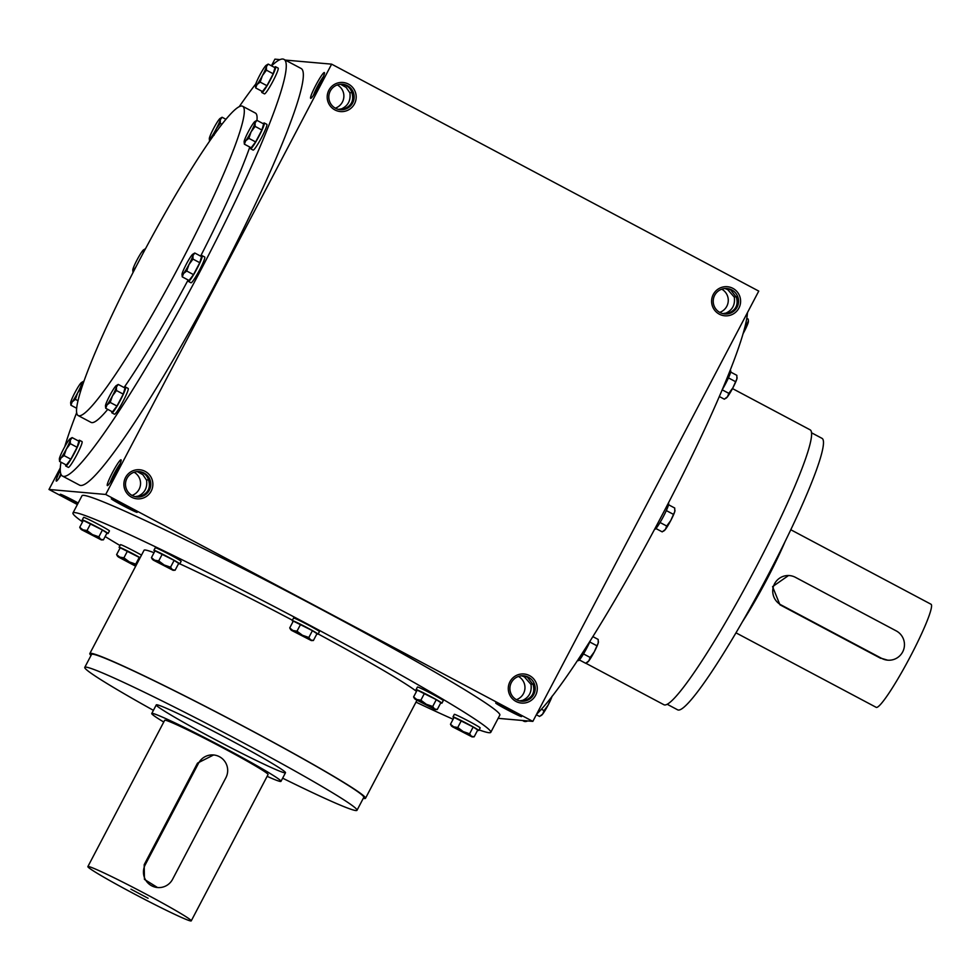 <?xml version="1.0" encoding="UTF-8"?>
<svg xmlns="http://www.w3.org/2000/svg" width="980" height="980" viewBox="0 0 980 980"><rect width="100%" height="100%" fill="white"/><g stroke="black" fill="none" stroke-linecap="round" stroke-linejoin="round"><path stroke-width="1.47" d="M107.396 485.602A14.59 1.58 -62 0 0 107.518 485.59A14.59 1.58 -62 0 0 115.567 473.438A14.59 1.58 -62 0 0 121.14 459.963A14.59 1.58 -62 0 0 113.006 471.552A14.59 1.58 -62 0 0 107.396 485.602M120.124 463.797A12.752 1.372 -62 0 0 110.128 482.613M138.474 496.774L138.217 496.125C144.746 493.063 147.539 487.746 146.584 480.176L142.835 474.675L137.225 471.564M148.507 479.649L146.584 480.176M136.392 496.909L140.312 496.321C148.005 493.344 150.798 488.028 148.691 480.372C147.343 475.435 144.011 472.483 138.658 471.527M310.721 98.331A14.59 1.58 -62 0 0 310.844 98.319A14.59 1.58 -62 0 0 318.892 86.167A14.59 1.58 -62 0 0 324.466 72.692A14.59 1.58 -62 0 0 316.332 84.28A14.59 1.58 -62 0 0 310.721 98.331M323.449 76.514A12.752 1.372 -62 0 0 313.453 95.329M341.787 109.503L341.542 108.854C348.072 105.791 350.865 100.462 349.909 92.904L346.161 87.404L340.55 84.28M351.832 92.377L349.909 92.904M339.717 109.625L343.637 109.037C351.33 106.073 354.111 100.756 352.016 93.088C350.668 88.163 347.324 85.211 341.983 84.256M724.955 288.524L727.699 289.602L734.314 297.148L736.237 296.622M726.388 288.5L730.676 289.86L736.421 297.332C738.528 305 735.735 310.317 728.042 313.282L724.134 313.87M734.314 297.148C735.27 304.707 732.477 310.023 725.947 313.098L726.205 313.747M521.642 675.796L524.374 676.874L531.001 684.42L532.912 683.893M523.075 675.771L527.35 677.131L533.096 684.604C535.202 692.272 532.41 697.589 524.729 700.553L520.809 701.141M531.001 684.42C531.956 691.978 529.163 697.307 522.622 700.369L522.879 701.019M498.134 718.34L532.838 721.39L758.753 291.097L331.632 64.153L285.278 60.074M532.838 721.39L105.718 494.459L49 489.461L77.383 504.541M49 489.461L60.307 467.913M271.423 65.807L274.915 59.155L280.011 59.608M60.27 470.302A14.59 1.58 -62 0 0 56.35 481.107A14.59 1.58 -62 0 0 56.473 481.094A14.59 1.58 -62 0 0 61.226 474.761M271.57 65.881A235.96 25.456 118 0 1 282.804 59.033A235.96 25.456 118 0 1 283.943 59.364L301.032 68.441A235.96 25.456 118 0 1 212.795 288.757A235.96 25.456 118 0 1 79.613 485.174L62.524 476.096A235.96 25.456 118 0 1 60.993 462.193M105.718 494.459L331.632 64.153M334.915 109.931A14.59 14.492 95 0 0 356.181 96.457A14.59 14.492 95 0 0 333.984 84.672A14.59 14.492 95 0 0 334.915 109.931M732.881 288.353A14.59 14.492 -85 0 1 733.812 313.612A14.59 14.492 -85 0 1 711.615 301.816A14.59 14.492 -85 0 1 732.881 288.353M131.59 497.203A14.59 14.492 95 0 0 152.856 483.728A14.59 14.492 95 0 0 130.659 471.944A14.59 14.492 95 0 0 131.59 497.203M529.555 675.624A14.59 14.492 -85 0 1 530.486 700.884A14.59 14.492 -85 0 1 508.289 689.087A14.59 14.492 -85 0 1 529.555 675.624M77.628 504.088A14.59 0.662 27.7 0 1 60.295 494.251A14.59 0.662 27.7 0 1 60.38 494.251A14.59 0.662 27.7 0 1 78.204 502.997M111.426 498.747A14.59 0.662 27.7 0 1 124.95 505.19A14.59 0.662 27.7 0 1 137.163 512.307A14.59 0.662 27.7 0 1 123.933 506.146A14.59 0.662 27.7 0 1 111.34 498.759A14.59 0.662 27.7 0 1 111.426 498.747M521.458 716.613A14.59 0.662 -152.3 0 0 521.568 716.552A14.59 0.662 -152.3 0 0 508.951 709.214A14.59 0.662 -152.3 0 0 495.758 702.991A14.59 0.662 -152.3 0 0 507.346 709.863A14.59 0.662 -152.3 0 0 521.458 716.613M490.796 732.317L499.837 715.106A235.96 10.707 -152.3 0 0 307.181 601.904A235.96 10.707 -152.3 0 0 83.766 495.366A235.96 10.707 -152.3 0 0 82.002 495.745L72.973 512.957A235.96 10.707 27.7 0 1 74.725 512.577A235.96 10.707 27.7 0 1 298.153 619.115A235.96 10.707 27.7 0 1 490.796 732.317A235.96 10.707 27.7 0 1 479.122 729.916M241.754 106.012A175.138 18.902 118 0 1 242.599 106.257A175.138 18.902 118 0 1 177.111 269.794A175.138 18.902 118 0 1 78.241 415.594A175.138 18.902 118 0 1 141.855 255.596A175.138 18.902 118 0 1 241.754 106.012M242.599 106.257L255.413 113.068A175.138 18.902 118 0 1 256.956 120.356M249.79 147.061A175.138 18.902 118 0 1 200.618 256.123M188.111 279.986A175.138 18.902 118 0 1 124.068 387.541M107.751 409.371A175.138 18.902 118 0 1 91.054 422.392L78.241 415.594M283.943 59.364A235.96 25.456 118 0 1 195.718 279.68A235.96 25.456 118 0 1 62.524 476.096M64.729 446.77A235.96 25.456 118 0 1 76.685 412.617M239.255 106.636A235.96 25.456 118 0 1 255.805 83.925M153.419 710.341A153.738 6.97 27.7 0 1 84.77 667.356A153.738 6.97 27.7 0 1 85.922 667.111A153.738 6.97 27.7 0 1 231.488 736.519A153.738 6.97 27.7 0 1 357.002 810.289A153.738 6.97 27.7 0 1 282.644 778.181M84.77 667.356L91.544 654.456A153.738 6.97 27.7 0 1 92.696 654.199A153.738 6.97 27.7 0 1 238.263 723.608A153.738 6.97 27.7 0 1 363.776 797.377L357.002 810.289M156.812 704.779A72.973 3.308 27.7 0 1 225.915 737.732A72.973 3.308 27.7 0 1 285.499 772.742A72.973 3.308 27.7 0 1 219.349 741.75A72.973 3.308 27.7 0 1 156.273 704.902A72.973 3.308 27.7 0 1 156.812 704.779M453.115 719.234A235.96 10.707 27.7 0 1 415.986 702.133M120.026 545.529A235.96 10.707 27.7 0 1 105.142 536.55M82.553 521.899A235.96 10.707 27.7 0 1 72.973 512.957M91.03 655.436A155.685 7.068 27.7 0 1 89.829 653.55L144.048 550.27A155.685 7.068 27.7 0 1 145.199 550.025A155.685 7.068 27.7 0 1 154.031 552.708M179.818 563.831A155.685 7.068 27.7 0 1 292.432 620.218M318.182 633.962A155.685 7.068 27.7 0 1 416.5 691.402M89.829 653.55A155.685 7.068 27.7 0 1 90.981 653.293A155.685 7.068 27.7 0 1 238.397 723.583A155.685 7.068 27.7 0 1 365.503 798.284A155.685 7.068 27.7 0 1 363.262 798.357M811.501 432.768L821.975 438.329A153.738 16.587 118 0 1 764.486 581.875A153.738 16.587 118 0 1 677.707 709.863L667.233 704.289M732.489 388.582L810.08 429.804A155.685 16.795 118 0 1 751.868 575.162A155.685 16.795 118 0 1 663.987 704.767L585.807 663.227M747.446 312.632A235.96 25.456 118 0 1 662.027 515.247A235.96 25.456 118 0 1 536.55 714.322M527.742 720.949A235.96 25.456 118 0 1 523.81 721.194L522.475 720.484M528.49 677.241A12.752 12.667 -85 0 1 521.446 701.215A12.752 12.667 -85 0 1 509.943 687.409A12.752 12.667 -85 0 1 528.49 677.241M518.457 676.457A12.752 12.667 -85 0 1 516.411 699.671M131.994 495.427A12.752 12.667 95 0 0 134.04 472.213M132.239 495.549A12.752 12.667 95 0 0 150.773 485.382A12.752 12.667 95 0 0 126.016 480.678A12.752 12.667 95 0 0 132.239 495.549M731.815 289.957A12.752 12.667 -85 0 1 724.771 313.943A12.752 12.667 -85 0 1 713.269 300.125A12.752 12.667 -85 0 1 731.815 289.957M721.77 289.186A12.752 12.667 -85 0 1 719.724 312.387M335.319 108.155A12.752 12.667 95 0 0 337.365 84.942M335.552 108.278A12.752 12.667 95 0 0 354.099 98.11A12.752 12.667 95 0 0 329.329 93.394A12.752 12.667 95 0 0 335.552 108.278M725.947 313.098L722.836 313.625M522.622 700.369L519.51 700.896M135.105 496.652L138.217 496.125M338.431 109.38L341.542 108.854M60.834 473.867A12.752 1.372 -62 0 0 59.082 478.105M172.578 879.293L225.89 777.74A15.57 15.46 95 0 0 213.591 754.967A15.57 15.46 95 0 0 198.548 763.212L145.236 864.764A15.57 15.46 95 0 0 157.535 887.537A15.57 15.46 95 0 0 172.578 879.293M267.136 776.332A72.973 3.308 -152.3 0 0 280.439 781.464A72.973 3.308 -152.3 0 0 280.978 781.354A72.973 3.308 -152.3 0 0 217.903 744.494A72.973 3.308 -152.3 0 0 151.753 713.514A72.973 3.308 -152.3 0 0 163.758 722.052M157.535 887.537L144.44 879.391L144.195 864.679L145.236 864.764M213.591 754.967L197.507 763.126L144.195 864.679M191.247 920.869L268.055 774.567A58.383 2.646 -152.3 0 0 217.597 745.082A58.383 2.646 -152.3 0 0 164.677 720.288L87.869 866.59A58.383 2.646 -152.3 0 0 135.534 894.605A58.383 2.646 -152.3 0 0 190.806 920.967A58.383 2.646 -152.3 0 0 191.247 920.869A58.383 2.646 -152.3 0 0 140.789 891.384A58.383 2.646 -152.3 0 0 87.869 866.59M148.103 898.268L130.965 889.203L148.103 898.268M290.754 629.76L289.725 627.923L292.885 630.483L291.513 630.361L311.358 640.589L292.885 630.483L297.001 631.194L302.44 635.261L308.847 637.478L310.636 639.916L313.404 640.504L311.358 640.589M313.404 640.504L316.981 633.68L312.424 630.655L293.302 621.1L289.725 627.923M316.895 633.852A14.59 0.662 -152.3 0 0 317.961 634.195A14.59 0.662 -152.3 0 0 318.071 634.183L319.419 631.598A14.59 0.662 -152.3 0 0 306.801 624.223A14.59 0.662 -152.3 0 0 293.571 618.025L292.224 620.61A14.59 0.662 -152.3 0 0 293.155 621.394M318.071 634.183A14.59 0.662 -152.3 0 0 305.454 626.808A14.59 0.662 -152.3 0 0 292.224 620.61M300.591 624.37L297.001 631.194M312.424 630.655L308.847 637.478M152.464 559.482L151.435 557.645L154.595 560.205L153.235 560.082L173.08 570.311L154.595 560.205L158.723 560.915L164.15 564.982L170.557 567.2L172.345 569.637L175.114 570.225L173.08 570.311M175.114 570.225L178.691 563.402L174.134 560.376L155.024 550.821L151.435 557.645M178.605 563.574A14.59 0.662 -152.3 0 0 179.671 563.917A14.59 0.662 -152.3 0 0 179.781 563.904L181.141 561.32A14.59 0.662 -152.3 0 0 168.523 553.945A14.59 0.662 -152.3 0 0 155.293 547.746L153.934 550.331A14.59 0.662 -152.3 0 0 154.865 551.115M179.781 563.904A14.59 0.662 -152.3 0 0 167.164 556.53A14.59 0.662 -152.3 0 0 153.934 550.331M162.3 554.092L158.723 560.915M174.134 560.376L170.557 567.2M80.764 529.102L79.735 527.265L82.896 529.825L81.536 529.702L101.381 539.931L82.896 529.825L87.024 530.535L92.451 534.602L98.858 536.82L100.646 539.257L103.415 539.845L101.381 539.931M103.415 539.845L106.992 533.022L102.435 529.996L83.325 520.441L79.735 527.265M106.906 533.193A14.59 0.662 -152.3 0 0 107.972 533.537A14.59 0.662 -152.3 0 0 108.082 533.512L109.442 530.94A14.59 0.662 -152.3 0 0 96.824 523.565A14.59 0.662 -152.3 0 0 83.594 517.366L82.234 519.951A14.59 0.662 -152.3 0 0 83.165 520.735M108.082 533.512A14.59 0.662 -152.3 0 0 95.464 526.15A14.59 0.662 -152.3 0 0 82.234 519.951M90.601 523.712L87.024 530.535M102.435 529.996L98.858 536.82M117.649 556.42L116.62 554.582L119.781 557.13L118.421 557.02L135.669 566.22M140.079 557.816L120.209 547.759L116.62 554.582M135.987 565.607L119.781 557.13L123.909 557.841L129.335 561.908L135.742 564.137L136.245 565.129M141.5 555.121A14.59 0.662 -152.3 0 0 127.951 547.93A14.59 0.662 -152.3 0 0 120.479 544.684L119.119 547.257A14.59 0.662 -152.3 0 0 120.05 548.053M140.14 557.706A14.59 0.662 -152.3 0 0 126.604 550.515A14.59 0.662 -152.3 0 0 119.119 547.257M127.486 551.017L123.909 557.841M139.319 557.314L135.742 564.137M451.511 726.082L450.482 724.245L453.63 726.805L452.27 726.682L472.115 736.911L453.63 726.805L457.758 727.515L463.197 731.582L469.591 733.8L471.392 736.237L474.149 736.825L472.115 736.911M474.149 736.825L477.738 730.002L473.181 726.976L454.059 717.421L450.482 724.245M477.64 730.173A14.59 0.662 -152.3 0 0 478.706 730.517A14.59 0.662 -152.3 0 0 478.816 730.492L480.176 727.92A14.59 0.662 -152.3 0 0 467.558 720.545A14.59 0.662 -152.3 0 0 454.328 714.346L452.981 716.931A14.59 0.662 -152.3 0 0 453.912 717.715M478.816 730.492A14.59 0.662 -152.3 0 0 466.211 723.13A14.59 0.662 -152.3 0 0 452.981 716.931M461.335 720.692L457.758 727.515M473.181 726.976L469.591 733.8M414.613 698.777L413.597 696.939L416.745 699.487L415.385 699.365L435.23 709.594L416.745 699.487L420.873 700.198L426.3 704.265L432.707 706.482L434.507 708.92L437.264 709.508L435.23 709.594M437.264 709.508L440.853 702.685L436.296 699.659L417.174 690.116L413.597 696.939M440.755 702.868A14.59 0.662 -152.3 0 0 441.821 703.211A14.59 0.662 -152.3 0 0 441.931 703.187L443.291 700.602A14.59 0.662 -152.3 0 0 430.673 693.228A14.59 0.662 -152.3 0 0 417.443 687.029L416.084 689.614A14.59 0.662 -152.3 0 0 417.027 690.398M441.931 703.187A14.59 0.662 -152.3 0 0 429.314 695.812A14.59 0.662 -152.3 0 0 416.084 689.614M424.45 693.375L420.873 700.198M436.296 699.659L432.707 706.482M655.914 528.526L662.211 531.87L665.371 529.445A11.674 1.262 118 0 1 664.22 530.682L663.362 531.221M674.963 510.274A11.674 1.262 118 0 1 674.975 510.421A11.674 1.262 118 0 1 674.767 511.56A11.674 1.262 118 0 1 670.749 520.564A11.674 1.262 118 0 1 665.371 529.445L666.706 526.04L670.749 520.564L674.767 511.56L674.73 508.032L668.556 504.749M668.483 503.438A14.59 1.58 118 0 1 668.544 503.463A14.59 1.58 118 0 1 663.092 517.097A14.59 1.58 118 0 1 654.848 529.237L654.664 529.139M660.055 522.499L666.706 526.04M666.314 510.58L672.966 514.108M579.376 659.944L585.673 663.289L588.833 660.863A11.674 1.262 118 0 1 587.682 662.1L586.824 662.639M598.425 641.692A11.674 1.262 118 0 1 598.437 641.839A11.674 1.262 118 0 1 598.229 642.978A11.674 1.262 118 0 1 594.211 651.982A11.674 1.262 118 0 1 588.833 660.863L590.168 657.458L594.211 651.982L598.229 642.978L598.192 639.45L592.888 636.633M590.389 640.614A14.59 1.58 118 0 1 583.345 654.187A14.59 1.58 118 0 1 578.31 660.655L577.686 660.324M583.517 653.917L590.168 657.458M589.776 641.998L596.428 645.526M536.33 714.751L539.551 716.454L542.712 714.028A11.674 1.262 118 0 1 541.56 715.253L540.703 715.804M551.948 696.633A11.674 1.262 118 0 1 548.09 705.135A11.674 1.262 118 0 1 542.712 714.028L544.047 710.623L548.09 705.135L552.108 696.143M541.45 709.238L544.047 710.623M748.389 321.354A11.674 1.262 118 0 1 748.414 321.501A11.674 1.262 118 0 1 748.193 322.628A11.674 1.262 118 0 1 744.175 331.632A11.674 1.262 118 0 1 743.024 333.776M745.449 324.686L746.393 325.188L743.134 333.408M746.393 325.188L748.402 320.926L748.169 319.1L746.76 318.353M719.295 396.508L724.33 399.191L727.491 396.753A11.674 1.262 118 0 1 726.339 397.99L725.482 398.529M737.083 377.582A11.674 1.262 118 0 1 737.095 377.729A11.674 1.262 118 0 1 736.886 378.868A11.674 1.262 118 0 1 732.869 387.872A11.674 1.262 118 0 1 727.491 396.753L728.826 393.348L732.869 387.872L736.886 378.868L736.85 375.34L730.676 372.057M730.602 370.759A14.59 1.58 118 0 1 730.664 370.771A14.59 1.58 118 0 1 722.125 389.881M722.174 389.807L728.826 393.348M728.434 377.888L735.086 381.416M182.256 276.862L189.03 280.464L193.513 274.621L186.739 271.019L183.579 273.457L182.256 276.862L182.023 274.621M191.614 255.449A11.674 1.262 -62 0 0 186.237 264.331A11.674 1.262 -62 0 0 182.219 273.334A11.674 1.262 -62 0 0 182.011 274.474A11.674 1.262 -62 0 0 183.579 273.457A11.674 1.262 -62 0 0 188.956 264.576A11.674 1.262 -62 0 0 192.974 255.572A11.674 1.262 -62 0 0 192.766 254.212A11.674 1.262 -62 0 0 191.614 255.449M188.43 280.145A14.59 1.58 -62 0 0 188.442 281.432L191.002 282.791A14.59 1.58 -62 0 0 199.234 270.639A14.59 1.58 -62 0 0 204.698 257.017A14.59 1.58 -62 0 0 204.624 256.993M188.442 281.432A14.59 1.58 -62 0 0 196.674 269.279A14.59 1.58 -62 0 0 202.137 255.645A14.59 1.58 -62 0 0 202.064 255.633A14.59 1.58 -62 0 0 201.071 256.356M193.513 274.621L199.773 262.701L201.549 256.613L194.775 253.012L192.974 255.572L192.999 259.1L188.956 264.576L186.739 271.019M192.766 254.212L194.775 253.012M199.773 262.701L192.999 259.1M105.718 408.28L112.48 411.882L116.975 406.038L110.201 402.437L107.041 404.875L105.718 408.28L105.485 406.038M115.077 386.867A11.674 1.262 -62 0 0 109.699 395.749A11.674 1.262 -62 0 0 105.681 404.752A11.674 1.262 -62 0 0 105.472 405.892A11.674 1.262 -62 0 0 107.041 404.875A11.674 1.262 -62 0 0 112.418 395.994A11.674 1.262 -62 0 0 116.436 386.99A11.674 1.262 -62 0 0 116.228 385.63A11.674 1.262 -62 0 0 115.077 386.867M111.892 411.563A14.59 1.58 -62 0 0 111.904 412.85L114.464 414.209A14.59 1.58 -62 0 0 122.696 402.057A14.59 1.58 -62 0 0 128.16 388.435A14.59 1.58 -62 0 0 128.086 388.411M111.904 412.85A14.59 1.58 -62 0 0 120.136 400.698A14.59 1.58 -62 0 0 125.599 387.063A14.59 1.58 -62 0 0 125.526 387.051A14.59 1.58 -62 0 0 124.534 387.774M116.975 406.038L123.235 394.119L125.011 388.031L118.237 384.43L116.436 386.99L116.461 390.518L112.418 395.994L110.201 402.437M116.228 385.63L118.237 384.43M123.235 394.119L116.461 390.518M59.584 461.445L66.358 465.047L70.854 459.204L64.08 455.602L60.919 458.04L59.584 461.445L59.364 459.204M68.955 440.032A11.674 1.262 -62 0 0 63.578 448.913A11.674 1.262 -62 0 0 59.559 457.917A11.674 1.262 -62 0 0 59.339 459.057A11.674 1.262 -62 0 0 60.919 458.04A11.674 1.262 -62 0 0 66.297 449.159A11.674 1.262 -62 0 0 70.315 440.155A11.674 1.262 -62 0 0 70.107 438.795A11.674 1.262 -62 0 0 68.955 440.032M65.77 464.728A14.59 1.58 -62 0 0 65.77 466.015L68.343 467.374A14.59 1.58 -62 0 0 76.575 455.222A14.59 1.58 -62 0 0 82.038 441.6A14.59 1.58 -62 0 0 81.965 441.576M65.77 466.015A14.59 1.58 -62 0 0 74.015 453.863A14.59 1.58 -62 0 0 79.466 440.228A14.59 1.58 -62 0 0 79.404 440.216A14.59 1.58 -62 0 0 78.4 440.939M70.854 459.204L77.114 447.284L78.878 441.196L72.116 437.595L70.315 440.155L70.34 443.683L66.297 449.159L64.08 455.602M70.107 438.795L72.116 437.595M77.114 447.284L70.34 443.683M78.033 400.771L75.386 399.375L72.226 401.812L70.903 405.218L70.67 402.964M76.697 408.293L70.903 405.218M80.262 383.805A11.674 1.262 -62 0 0 74.884 392.686A11.674 1.262 -62 0 0 70.866 401.69A11.674 1.262 -62 0 0 70.658 402.817A11.674 1.262 -62 0 0 72.226 401.812A11.674 1.262 -62 0 0 77.604 392.931A11.674 1.262 -62 0 0 81.622 383.927A11.674 1.262 -62 0 0 81.413 382.568A11.674 1.262 -62 0 0 80.262 383.805M81.413 382.568L83.422 381.367L81.622 383.927L81.659 387.455L77.604 392.931L75.386 399.375M135.326 268.104L133.023 272.526L132.79 270.284M142.762 253.894A11.674 1.262 -62 0 0 143.742 251.235A11.674 1.262 -62 0 0 143.533 249.876A11.674 1.262 -62 0 0 142.382 251.113A11.674 1.262 -62 0 0 137.004 259.994A11.674 1.262 -62 0 0 132.986 268.998A11.674 1.262 -62 0 0 132.778 270.137A11.674 1.262 -62 0 0 134.346 269.12A11.674 1.262 -62 0 0 136.196 266.425M143.533 249.876L145.518 248.687L143.546 252.399M220.071 118.458L222.08 117.257L220.28 119.817L220.316 123.345L216.262 128.821A11.674 1.262 -62 0 0 220.28 119.817A11.674 1.262 -62 0 0 220.071 118.458A11.674 1.262 -62 0 0 218.92 119.695A11.674 1.262 -62 0 0 213.542 128.576A11.674 1.262 -62 0 0 209.524 137.58A11.674 1.262 -62 0 0 209.316 138.719A11.674 1.262 -62 0 0 210.884 137.702A11.674 1.262 -62 0 0 216.262 128.821L214.057 135.264L210.884 137.702L209.561 141.108L209.328 138.854M225.902 119.291L222.08 117.257M221.933 124.203L220.316 123.345M255.682 87.943L262.456 91.544L266.952 85.701L260.178 82.1L257.017 84.537L255.682 87.943L255.449 85.701M265.041 66.53A11.674 1.262 -62 0 0 259.663 75.411A11.674 1.262 -62 0 0 255.657 84.415A11.674 1.262 -62 0 0 255.437 85.554A11.674 1.262 -62 0 0 257.017 84.537A11.674 1.262 -62 0 0 262.395 75.656A11.674 1.262 -62 0 0 266.401 66.652A11.674 1.262 -62 0 0 266.205 65.293A11.674 1.262 -62 0 0 265.041 66.53M261.856 91.226A14.59 1.58 -62 0 0 261.868 92.512L264.429 93.872A14.59 1.58 -62 0 0 272.673 81.72A14.59 1.58 -62 0 0 278.124 68.085A14.59 1.58 -62 0 0 278.063 68.073M261.868 92.512A14.59 1.58 -62 0 0 270.113 80.36A14.59 1.58 -62 0 0 275.564 66.726A14.59 1.58 -62 0 0 275.49 66.714A14.59 1.58 -62 0 0 274.498 67.436M266.952 85.701L273.212 73.782L274.976 67.694L268.202 64.092L266.401 66.652L266.438 70.18L262.395 75.656L260.178 82.1M266.205 65.293L268.202 64.092M273.212 73.782L266.438 70.18M244.375 144.183L251.15 147.772L255.633 141.929L248.859 138.339L245.698 140.765L244.375 144.183L244.143 141.929M253.734 122.757A11.674 1.262 -62 0 0 248.357 131.651A11.674 1.262 -62 0 0 244.339 140.655A11.674 1.262 -62 0 0 244.13 141.781A11.674 1.262 -62 0 0 245.698 140.765A11.674 1.262 -62 0 0 251.076 131.883A11.674 1.262 -62 0 0 255.094 122.88A11.674 1.262 -62 0 0 254.886 121.532A11.674 1.262 -62 0 0 253.734 122.757M250.549 147.465A14.59 1.58 -62 0 0 250.561 148.74L253.122 150.099A14.59 1.58 -62 0 0 261.354 137.947A14.59 1.58 -62 0 0 266.817 124.325A14.59 1.58 -62 0 0 266.744 124.301M250.561 148.74A14.59 1.58 -62 0 0 258.793 136.588A14.59 1.58 -62 0 0 264.257 122.966A14.59 1.58 -62 0 0 264.184 122.941A14.59 1.58 -62 0 0 263.191 123.676M255.633 141.929L261.893 130.009L263.669 123.921L256.895 120.332L255.094 122.88L255.119 126.408L251.076 131.883L248.859 138.339M254.886 121.532L256.895 120.332M261.893 130.009L255.119 126.408M896.222 630.887L795.429 577.33A15.57 15.46 95 0 0 773.367 586.702A15.57 15.46 95 0 0 780.974 604.868L881.767 658.425A15.57 15.46 95 0 0 903.83 649.054A15.57 15.46 95 0 0 896.222 630.887M785.066 541.597A72.973 7.877 118 0 1 742.62 621.467M887.635 660.165L881.767 658.425M789.562 575.591L788.557 575.505L772.571 586.64L779.933 604.783L880.726 658.34M790.787 529.739L931 604.231A58.383 6.296 118 0 1 909.171 658.744A58.383 6.296 118 0 1 876.218 707.352L736.005 632.847M197.507 763.126L198.548 763.212M779.933 604.783L780.974 604.868M416.929 700.333L365.503 798.284M280.978 781.354L285.499 772.742M151.753 713.514L156.273 704.902M202.137 255.645L204.698 257.017M125.599 387.063L128.16 388.435M79.466 440.228L82.038 441.6M275.564 66.726L278.124 68.085M264.257 122.966L266.817 124.325"/></g></svg>
